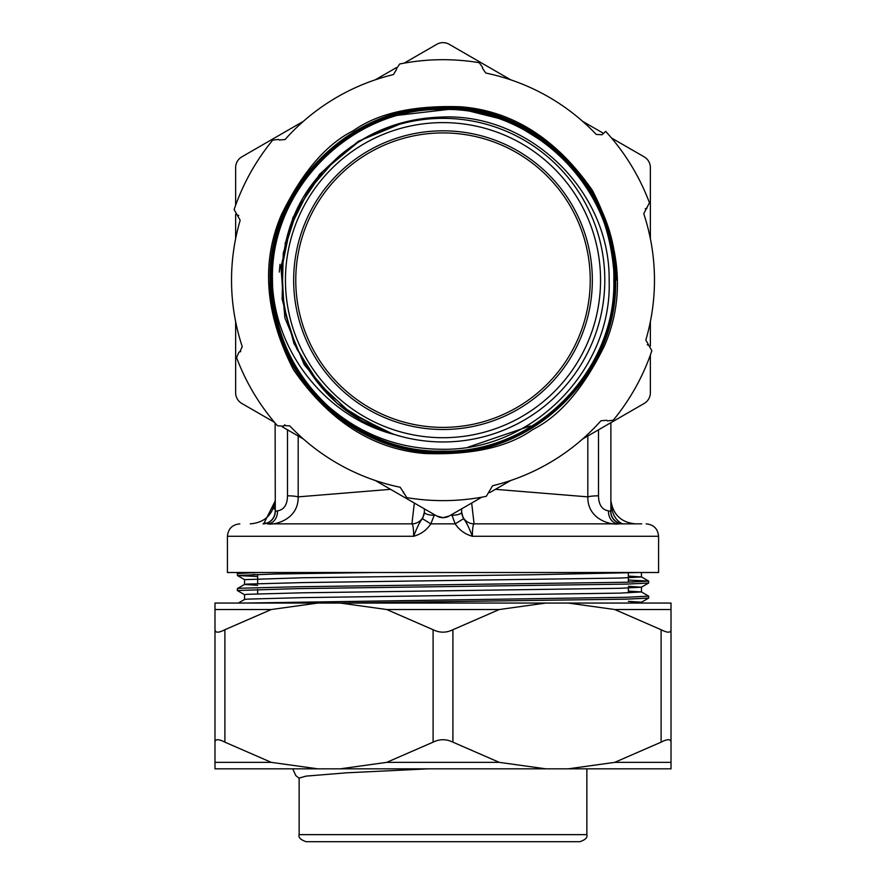 <?xml version="1.0" encoding="UTF-8"?>
<svg xmlns="http://www.w3.org/2000/svg" width="886" height="886" viewBox="0 0 886 886"><rect width="100%" height="100%" fill="white"/><g stroke="black" fill="none" stroke-linecap="round" stroke-linejoin="round"><path stroke-width="1.33" d="M424.361 508.841L424.361 512.186L422.567 518.775C420.451 520.558 417.472 526.395 413.629 536.285L227.414 536.285L227.414 572.511L658.586 572.511L658.586 536.285C657.833 528.743 653.691 524.601 646.149 523.859M461.639 511.432A12.426 12.426 0 0 0 474.065 523.859L641.73 523.859L474.065 523.859C472.98 524.612 472.415 528.754 472.371 536.285C465.028 534.225 459.291 530.083 455.182 523.859L463.433 518.775L461.639 512.186L461.639 508.841M648.685 581.105L648.641 583.032L626.258 584.118L297.563 588.636L237.315 590.508L237.359 588.581L239.851 588.26L297.563 586.753L626.258 582.246L648.685 581.105L628.351 580.042M628.351 581.925L633.047 582.058M244.37 603.056L626.258 597.286L648.685 596.156L641.42 591.937L619.835 593.122L302.669 597.629L246.984 599.135L244.58 599.457L238.345 603.056M648.685 596.156L648.641 598.083L626.258 599.169L340.124 603.056M257.649 574.66L252.887 574.527M257.649 576.542L237.37 575.523L237.359 573.541L257.76 572.511L242.686 572.511M237.326 575.468L275.181 573.995L374.8 572.511M237.315 590.508L244.58 594.727M335.772 159.148L308.55 190.39L290.176 227.525L281.837 268.093L284.085 309.447L296.777 348.874L319.06 383.76L349.483 411.846L386.03 431.272L394.802 434.616C329.969 418.524 277.384 357.279 272.589 286.82L272.456 280.153C270.053 189.028 351.786 107.173 443 109.465C534.203 107.062 616.135 188.873 613.832 280.153C616.235 371.444 534.369 453.444 443 451.14C351.642 453.543 269.577 371.599 271.88 280.153C272.135 233.671 288.803 193.336 321.906 159.148C337.998 143.011 356.504 130.63 377.425 121.98C400.25 112.887 422.113 108.524 443 108.889C490.036 109.565 530.437 126.277 564.205 159.059C561.148 159.857 610.022 189.305 614.408 280.153C616.822 371.743 534.668 454.02 443 451.705C351.332 454.119 268.99 371.91 271.304 280.153C268.89 188.419 351.177 106.01 443 108.325C534.812 105.899 617.298 188.253 614.984 280.153C617.398 372.054 534.978 454.596 443 452.281C351.033 454.706 268.414 372.209 270.739 280.153C268.314 188.109 350.867 105.423 443 107.749C535.122 105.323 617.874 187.954 615.548 280.153C617.985 372.353 535.288 455.182 443 452.857C350.723 455.282 267.838 372.519 270.164 280.153C267.727 187.81 350.568 104.847 443 107.173C535.432 104.747 618.461 187.644 616.124 280.153M616.191 280.153C618.528 187.611 535.465 104.67 443 107.106C350.524 104.769 267.661 187.766 270.086 280.153C267.76 372.552 350.69 455.36 443 452.923C535.321 455.249 618.051 372.397 615.626 280.153C617.952 187.91 535.166 105.246 443 107.682C350.834 105.356 268.236 188.076 270.662 280.153C268.336 372.253 350.989 454.773 443 452.347C535.011 454.673 617.476 372.087 615.05 280.153C617.365 188.22 534.856 105.833 443 108.247C351.133 105.932 268.812 188.375 271.238 280.153C268.923 371.943 351.299 454.197 443 451.782C534.712 454.086 616.889 371.788 614.474 280.153C616.789 188.53 534.546 106.409 443 108.823C351.443 106.519 269.399 188.685 271.803 280.153C269.499 371.644 351.609 453.621 443 451.207C534.402 453.51 616.313 371.478 613.909 280.153C616.213 188.829 534.247 106.996 443 109.399C351.753 107.095 269.975 188.995 272.379 280.153C273.253 329.614 291.583 371.411 327.377 405.522C360.591 434.672 399.132 449.257 443 449.28C533.461 450.52 612.514 368.842 609.136 280.153C610.321 191.298 530.083 113.674 443 117.018C403.507 117.938 368.775 131.05 338.817 156.357A161.806 161.806 0 0 1 604.806 280.153A161.806 161.806 0 0 1 394.802 434.616M272.589 286.82A170.544 170.544 0 0 0 327.377 405.522M600.553 280.153A157.553 157.553 0 0 1 443 437.706A157.553 157.553 0 0 1 285.447 280.153A157.553 157.553 0 0 1 443 122.611A157.553 157.553 0 0 1 600.553 280.153M293.665 280.153A149.335 149.335 0 0 0 443 429.5A149.335 149.335 0 0 0 592.335 280.153A149.335 149.335 0 0 0 443 130.818A149.335 149.335 0 0 0 293.665 280.153M590.231 280.153A147.231 147.231 0 0 1 443 427.384A147.231 147.231 0 0 1 295.769 280.153A147.231 147.231 0 0 1 443 132.922A147.231 147.231 0 0 1 590.231 280.153M267.461 523.859A12.426 10.056 90 0 0 277.506 510.868C283.985 509.804 287.319 504.787 287.507 495.828A12.426 2.115 180 0 1 298.183 496.869C298.593 520.16 273.774 525.376 267.461 523.859L411.935 523.859A12.426 12.426 0 0 0 424.361 511.432M620.2 522.995L622.282 523.77A12.426 12.426 -0 0 1 610.875 511.388L610.875 511.432M275.125 511.432L275.125 511.388A12.426 12.426 0 0 1 263.696 523.77L265.844 522.973M274.007 509.018L274.339 507.49M274.859 503.968L275.103 501.199L263.696 523.77L262.998 523.859A12.426 12.282 -90 0 0 275.28 511.288L277.506 510.868M298.183 436.001L298.183 496.869L390.56 489.327M414.316 503.049L411.935 523.859C413.02 524.612 413.585 528.754 413.629 536.285C420.939 534.247 426.675 530.105 430.817 523.859L422.567 518.775M495.44 489.327L587.817 496.869C587.418 520.215 612.259 525.354 618.539 523.859A12.426 10.056 -90 0 1 608.494 510.868L610.875 511.388L610.875 422.677M474.065 523.859L471.684 503.049M612.016 509.14L610.897 501.221C611.373 500.845 610 517.889 622.304 523.77L623.002 523.859A12.426 12.282 -90 0 1 610.72 511.288M275.125 423.076L275.28 511.288M658.586 536.285L472.371 536.285C468.528 526.395 465.549 520.558 463.433 518.775M587.817 436.001L587.817 496.869A12.426 2.115 180 0 1 598.493 495.828C598.681 504.787 602.026 509.804 608.494 510.868M451.738 514.556L455.182 523.859L430.817 523.859L434.262 515.298L433.498 514.113M235.632 321.64L235.632 392.708A12.426 12.426 0 0 0 241.845 403.473L274.472 422.301M282.335 426.842L303.4 439.002M375.232 480.478L436.787 516.017L443 517.679L449.213 516.017L481.84 497.179M303.4 121.316L241.845 156.844A12.426 12.426 0 0 0 235.632 167.609L235.632 205.275M235.632 214.357L235.632 238.677M510.768 79.84L449.213 44.3A12.426 12.426 0 0 0 436.787 44.3L404.16 63.139M396.308 67.668L375.232 79.84M650.368 238.677L650.368 167.609A12.426 12.426 0 0 0 644.155 156.844L611.528 138.017M603.51 133.387L582.6 121.316M582.6 439.002L644.155 403.473A12.426 12.426 0 0 0 650.368 392.708L650.368 355.031M650.368 345.961L650.368 321.64M459.701 509.959L456.478 511.82M489.692 492.638L510.768 480.478M638.717 572.511L624.231 572.511M607.386 572.511L603.1 572.511M579.012 572.511L544.613 572.511M504.433 572.511L417.926 572.511M628.351 576.077L641.464 576.941L641.398 572.511M242.609 572.511L256.951 572.511M257.926 572.511L287.551 572.511M449.213 516.017A12.426 12.426 0 0 1 436.787 516.017M434.262 515.298A10.322 3.123 180 0 1 424.361 512.186M641.464 576.941L619.835 578.071L302.669 582.589L246.984 584.095L244.58 584.417L237.359 588.581M237.37 575.523L244.536 579.632L244.536 584.461L257.649 585.347M628.351 591.117L641.42 591.937M629.226 603.056L641.464 602.203L628.351 601.339M244.536 599.512L244.536 594.683L246.984 594.307L302.669 592.8L619.835 588.293L641.42 587.208L628.351 586.288M244.536 579.632L302.669 577.761L533.106 574.748L638.728 572.511M451.738 515.298A10.322 3.123 0 0 0 461.639 512.186M393.151 434.173L351.831 413.95L317.852 382.929L293.975 343.591L282.125 299.114L283.265 253.097L297.297 209.251L323.113 171.12L358.608 141.771M380.493 430.109L337.201 403.484L304.252 364.766L284.86 317.764L280.951 267.063L292.901 217.624L319.547 174.287L358.287 141.295L405.334 121.891M338.817 156.357L331.253 163.567C245.344 239.331 277.384 395.366 386.03 431.272M299.136 834.645C298.283 837.525 300.631 839.884 306.191 841.7L579.809 841.7C585.369 839.884 587.717 837.525 586.864 834.645L299.136 834.645L299.136 778.074L306.08 776.114L346.504 772.813L428.459 768.827M671.012 742.158C670.735 738.913 667.435 738.913 661.111 742.158L614.729 762.359L568.225 768.827L671.012 768.827L671.012 603.056L214.988 603.056L214.988 768.827L317.775 768.827L271.271 762.359L224.889 742.158C218.565 738.913 215.265 738.913 214.988 742.158M224.889 742.158L224.889 629.725L271.271 609.524L317.775 603.056M340.213 603.056L386.717 609.524L433.099 629.725L433.099 742.158L386.717 762.359L340.213 768.827L317.775 768.827M568.225 768.827L545.787 768.827L499.283 762.359L452.901 742.158L452.901 629.725L499.283 609.524L545.787 603.056M568.225 603.056L614.729 609.524L661.111 629.725L661.111 742.158M224.889 629.725C218.565 632.969 215.265 632.969 214.988 629.725M545.787 768.827L340.213 768.827M452.901 742.158C446.3 738.913 439.7 738.913 433.099 742.158M452.901 629.725C446.3 632.969 439.7 632.969 433.099 629.725M671.012 629.725C670.735 632.969 667.435 632.969 661.111 629.725M284.871 424.748L283.287 426.199L283.985 425.568L289.755 425.889A211.477 211.477 0 0 0 400.184 487.256L406.818 497.644C433.398 502.019 459.878 501.587 486.292 496.337L492.583 485.738A211.477 211.477 0 0 0 600.941 420.784L606.7 420.274L607.419 420.883L606.7 420.274M396.529 69.485L393.417 74.579A211.477 211.477 0 0 0 285.059 139.534L279.3 140.043L278.581 139.434L279.3 140.043M240.748 351.543L238.921 352.185L239.807 351.875L242.243 346.625A211.477 211.477 0 0 1 240.172 220.304L234.137 209.561C242.797 184.066 255.666 160.909 272.744 140.088L278.581 139.434M283.287 426.199L277.429 425.734C259.687 405.489 246.064 382.763 236.562 357.567L238.921 352.185M279.998 264.382L279.3 272.046M468.251 447.098L530.371 425.911M271.936 259.199A172.349 172.349 0 0 0 531.611 427.982M482.493 68.333L482.66 67.402L482.493 68.333L485.816 73.062A211.477 211.477 0 0 1 596.245 134.428L602.015 134.75L605.703 131.383A220.47 220.47 0 0 1 649.438 202.75L643.757 213.681A211.477 211.477 0 0 1 645.828 340.014L651.863 350.756C643.203 376.251 630.334 399.409 613.256 420.23L607.419 420.883M396.385 68.82L399.708 63.98C426.122 58.731 452.602 58.299 479.182 62.673L482.66 67.402M647.079 208.132L645.252 208.775M647.278 344.809L648.685 345.252M382.276 118.868L379.562 120.418M379.153 120.662L376.317 122.368M388.744 116.354L458.217 108.28L510.591 121.393L556.342 150.055L566.531 159.679M403.34 492.915L403.507 491.985M238.722 215.508L237.57 215.143M295.769 523.859L411.935 523.859M285.203 242.62L285.203 245.765M598.493 429.832L598.493 495.828M287.507 495.828L287.507 429.832M214.988 609.524L271.271 609.524M214.988 762.359L271.271 762.359M386.717 609.524L499.283 609.524M614.729 609.524L671.012 609.524M386.717 762.359L499.283 762.359M614.729 762.359L671.012 762.359M532.608 429.655C507.822 447.231 471.95 455.182 424.992 453.521C373.15 449.313 329.315 421.393 293.499 369.772C264.859 313.854 260.894 262.034 281.615 214.323C302.281 172.128 326.203 144.241 353.392 130.663C378.178 113.087 414.05 105.135 461.008 106.796C512.85 111.005 556.685 138.925 592.501 190.545C621.141 246.463 625.106 298.283 604.385 345.983C583.719 388.19 559.797 416.077 532.608 429.655M257.649 574.394L257.649 583.597M257.649 589.445L257.649 593.808M275.059 500.911C272.733 514.999 264.471 522.64 250.273 523.859M227.414 536.285C228.167 528.743 232.309 524.601 239.851 523.859M610.941 500.911C613.267 514.999 621.518 522.64 635.727 523.859M237.359 573.541L239.131 572.511M641.42 576.886L648.641 581.061M641.42 602.247L648.641 598.083M641.42 587.208L648.641 583.032M641.464 591.981L641.464 587.152M641.464 603.056L641.464 602.203M628.351 572.998L628.351 582.191M628.351 588.038L628.351 592.867M586.864 834.645L586.864 768.827M299.136 778.329L295.791 775.571L292.723 768.827"/></g></svg>
